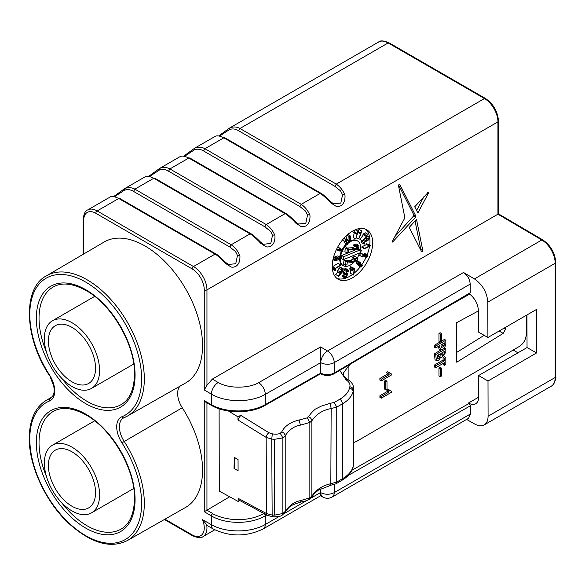 <?xml version="1.0" encoding="UTF-8"?>
<svg xmlns="http://www.w3.org/2000/svg" width="585" height="585" viewBox="0 0 585 585"><rect width="100%" height="100%" fill="white"/><g stroke="black" fill="none" stroke-linecap="round" stroke-linejoin="round"><path stroke-width="0.88" d="M284.91 512.716L285.202 511.414C289.465 505.213 294.54 501.637 300.419 500.68L309.853 497.762L309.853 422.458L300.419 425.134C294.416 425.99 289.341 429.536 285.202 435.774L285.202 511.414L282.877 513.506L282.877 437.872L280.244 433.28C278.248 434.253 275.608 434.428 272.317 433.821L268.961 432.768L240.669 415.306L237.963 416.856L228.523 411.028M280.244 433.28L281.78 431.869C284.624 426.099 290.394 422.151 299.089 420.03L307.264 417.844L309.853 422.458L311.878 420.783L311.878 496.087C316.288 489.543 322.708 485.396 331.147 483.656L336.748 482.077L336.748 407.094L331.147 408.549C322.591 410.143 316.163 414.224 311.878 420.783C311.491 418.794 310.386 417.456 308.551 416.761C310.291 413.997 312.587 411.43 315.425 409.061L321.187 406.166L330.269 403.321L331.147 408.549L330.825 485.294M339.746 370.4L346.101 379.87C349.194 381.873 350.437 384.184 349.845 386.809A3.81 3.035 15 0 1 353.501 390.217L353.706 463.927M469.682 294.079L448.673 306.087M219.104 408.798L219.295 491.093L238.153 501.447L238.146 498.325L238.965 500.087L267.44 515.378L272.434 516.665C273.985 517.03 281.063 516.701 282.167 515.195M212.743 513.593A1.909 1.09 120.4 0 0 211.397 515.911C226.073 524.526 250.607 524.489 265.283 515.838A1.909 1.09 -120.6 0 0 263.93 513.52L263.93 513.52C250.943 520.46 239.726 519.348 237.159 519.582L230.314 519.166L223.741 517.893C221.869 517.571 213.649 514.72 212.757 513.601L206.951 510.186L229.561 496.833M526.229 315.366L526.229 334.7C525.827 339.629 523.59 343.512 519.531 346.349L356.543 441.434L353.713 442.523M513.206 350.035L517.944 352.821M219.814 135.925L229.386 129.621C232.42 128.459 235.492 128.832 238.607 130.748L239.952 128.495L388.147 42.939A1.909 1.097 -60 0 1 389.098 42.844C383.702 40.57 380.213 40.292 378.619 41.996A19.049 10.998 60 0 1 388.147 42.939L484.468 98.551A19.049 10.998 60 0 1 497.937 121.877L497.937 214.198L498.493 213.876M498.223 213.708L542.792 239.894A1.909 1.09 120.4 0 0 541.842 239.989L474.435 278.906L463.51 272.486L327.534 350.993L320.609 346.927L258.607 382.722C249.656 388.089 229.656 389.237 218.19 382.517L212.348 379.087L206.958 385.31L206.958 289.875A19.049 10.998 -120 0 0 193.481 266.541L97.161 210.936A19.049 10.998 -120 0 0 87.64 209.993C85.366 210.52 83.867 213.686 83.136 219.492A1.909 1.097 0 0 0 83.692 220.267A17.148 9.901 -120 0 1 95.816 213.269L192.136 268.881A17.148 9.901 -120 0 1 204.26 289.875L204.26 389.961L206.958 385.31M474.435 278.906C482.537 284.581 487.005 292.332 487.824 302.145L555.194 263.25A19.049 10.998 60 0 0 541.842 239.989L497.937 214.198L212.348 379.087M218.19 382.517A9.528 5.455 120.4 0 0 211.397 394.151C226.073 402.736 250.607 402.824 265.283 394.356L320.734 362.62A9.528 5.455 -59.6 0 1 327.534 350.993A9.528 5.499 -120 0 1 334.21 362.62L470.201 284.105C469.792 279.199 467.561 275.323 463.503 272.486M333.83 373.895C329.611 375.979 325.384 376.031 321.143 374.034A1.909 1.111 -60.4 0 1 320.734 373.157L320.734 362.62A9.528 5.499 0 0 0 334.21 362.62L334.21 373.033L470.223 292.727L469.835 293.59L333.83 373.895A1.909 1.09 -120.6 0 0 334.21 373.033C329.721 375.197 325.223 375.241 320.734 373.157L320.609 346.927M264.881 405.507A1.909 1.104 -119.7 0 0 265.283 404.63C250.607 413.003 226.073 413.039 211.397 404.71A1.909 1.111 119.6 0 0 211.799 405.588C225.839 413.792 250.841 413.749 264.873 405.507L318.759 374.78L320.551 373.069L321.143 374.034M204.26 389.961L211.397 394.151L211.397 404.71L204.26 400.659L205.62 402.078L211.799 405.588M206.951 402.209L206.951 510.186L204.26 511.721L204.26 400.659M144.985 245.963A81.41 46.997 60 0 1 182.271 283.315A81.41 46.997 60 0 1 185.54 383.021L127.391 416.096A80.979 46.756 -120 0 0 139.998 351.256A80.979 46.756 -120 0 0 87.055 279.762A80.979 46.756 -120 0 0 46.412 275.842L104.137 242.022A81.41 46.997 60 0 1 144.985 245.963M180.012 386.166A18.61 10.749 -120 0 0 182.271 407.76A81.41 46.997 60 0 1 185.54 507.466L127.391 540.54A80.979 46.756 -120 0 0 124.144 441.361A19.042 10.991 60 0 1 123.376 418.041A19.042 10.991 60 0 1 123.881 417.778M204.26 511.721L211.397 515.911L211.397 524.701A9.528 5.55 119.6 0 0 213.43 529.096C230.073 536.971 246.695 536.891 263.308 528.855A9.528 5.499 -120 0 0 265.283 524.496C250.607 532.972 226.073 533.059 211.397 524.701L202.534 519.67L207.514 525.74M468.534 418.29L470.494 413.939L334.21 492.621A9.528 5.499 180 0 1 320.734 492.621L320.587 495.787L263.308 528.855M466.589 419.416L474.764 424.052C478.413 426.055 481.543 426.348 484.161 424.929L551.245 386.202A19.049 10.998 60 0 0 555.194 377.479L488.08 416.228C488.029 420.454 486.72 423.357 484.161 424.929M87.64 209.993L110.346 196.882C112.196 196.092 114.989 196.626 118.733 198.483L119.684 198.388L216.004 254L215.053 254.095C216.713 254.746 223.689 260.961 225.371 263.308L230.804 266.84C232.099 267.455 233.788 267.286 235.872 266.336C237.503 265.29 238.673 263.711 239.382 261.597C240.069 258.161 240.135 255.967 239.572 255.016C237.729 250.789 234.929 247.375 231.192 244.771L134.872 189.16C131.442 187.302 128.005 187.141 124.554 188.677L113.819 196.458M124.283 188.831L145.373 176.663C147.223 175.866 150.016 176.399 153.753 178.264L154.711 178.169L251.031 233.781L250.073 233.868C251.733 234.519 258.716 240.742 260.391 243.082L265.824 246.621C267.126 247.236 268.815 247.067 270.899 246.117C272.53 245.071 273.7 243.492 274.409 241.371C275.096 237.941 275.162 235.748 274.599 234.79C272.749 230.563 269.956 227.148 266.219 224.552L169.899 168.941C166.469 167.076 163.032 166.915 159.581 168.458L148.846 176.239M159.31 168.612L180.399 156.444C182.249 155.647 185.043 156.18 188.78 158.038L189.73 157.943L286.058 213.554L285.1 213.649C286.76 214.3 293.743 220.516 295.418 222.863L300.851 226.395C302.152 227.009 303.842 226.841 305.926 225.898C307.556 224.845 308.726 223.265 309.428 221.152C310.123 217.715 310.189 215.521 309.626 214.571C307.776 210.344 304.982 206.929 301.246 204.333L204.925 148.722C201.496 146.857 198.059 146.696 194.608 148.239L183.873 156.019M194.337 148.385L215.426 136.217C217.276 135.427 220.07 135.954 223.806 137.819L224.757 137.724L321.077 193.335L320.127 193.43C321.787 194.081 328.763 200.297 330.445 202.644L335.878 206.176C337.179 206.79 338.869 206.622 340.945 205.671C342.583 204.626 343.753 203.046 344.455 200.933C345.15 197.496 345.208 195.302 344.653 194.352C342.803 190.125 340.009 186.71 336.273 184.107L334.927 186.359L339.892 190.337C340.529 190.673 341.406 192.194 342.525 194.893L344.653 194.352M204.26 289.875A1.909 1.097 0 0 0 206.958 289.875L497.937 121.877A1.909 1.097 0 0 0 498.493 121.102C497.74 111.472 493.382 103.918 485.418 98.455A1.909 1.097 120 0 0 484.468 98.551L336.273 184.107L239.952 128.495C236.523 126.638 233.079 126.477 229.634 128.013L218.892 135.793M333.421 203.821L340.836 203.046L342.525 194.893M184.794 156.144L194.359 149.848C197.394 148.685 200.472 149.058 203.58 150.967L299.9 206.578L304.865 210.556C305.502 210.892 306.379 212.413 307.498 215.112L309.626 214.571M298.394 224.04L305.809 223.273L307.498 215.112M149.767 176.363L159.339 170.067C162.374 168.904 165.445 169.277 168.553 171.193L264.873 226.805L269.839 230.782C270.482 231.119 271.36 232.633 272.471 235.338L274.599 234.79M263.367 244.259L270.782 243.492L272.471 235.338M114.74 196.589L124.312 190.286C127.347 189.123 130.418 189.503 133.526 191.412L229.846 247.024L234.819 251.002C235.455 251.338 236.333 252.859 237.452 255.557L239.572 255.016M228.34 264.486L235.762 263.711L237.452 255.557M392.389 241.4L393.186 241.861L392.564 240.925L404.864 217.832L398.487 185.577L399.723 184.326L415.825 216.07L415.489 217.32L392.572 242.066M427.606 192.589L428.249 193.503L417.873 212.991L414.721 206.776L428.257 192.319M422.809 250.548A0.907 0.526 -60 0 1 422.509 251.557A0.907 0.526 -60 0 1 421.734 251.886A0.907 0.526 -60 0 1 421.602 251.74L409.244 227.375L416.505 219.382L422.809 250.548L420.791 249.386L415.043 220.991M352.448 231.17A28.577 16.497 -60 0 1 366.736 229.751A28.577 16.497 -60 0 1 371.117 252.654A28.577 16.497 -60 0 1 352.448 277.831A28.577 16.497 -60 0 1 338.159 279.25A28.577 16.497 -60 0 1 333.779 256.347A28.577 16.497 -60 0 1 352.448 231.17M420.717 250A0.907 0.526 120 0 0 420.791 249.386M394.955 236.523L413.624 215.923L415.65 217.093M413.624 215.923L413.844 215.141L415.862 216.304M415.825 216.07L413.807 214.907L398.59 184.911M416.586 210.446L423.942 196.626M427.284 192.948L428.249 193.503M336.872 278.358A28.577 16.497 120 0 0 349.75 276.281A28.577 16.497 120 0 0 352.441 274.519M353.94 273.356A28.577 16.497 120 0 0 360.28 266.782M361.866 264.625A28.577 16.497 120 0 0 366.049 257.334M367.131 254.826A28.577 16.497 120 0 0 369.515 246.387M369.72 245.035A28.577 16.497 120 0 0 369.757 238.095M369.661 237.473A28.577 16.497 120 0 0 365.325 229.086M351.739 267.257L354.722 268.617L353.632 274.855L350.664 273.488L350.349 269.502M352.558 270.775L349.867 269.224L350.495 266.533L353.186 268.091L352.506 270.116L352.558 270.775L353.004 270.475L353.355 275.045M349.801 241.993L350.649 241.649L350.868 238.512L349.984 235.579L348.865 236.267L349.084 240.64L349.801 241.993L347.11 240.442L345.976 236.128M356.484 234.073L353.786 232.516L353.983 231.66L356.682 233.218L356.484 234.073L357.325 232.815L355.885 239.046L353.194 237.488L354.276 232.801M353.983 231.66L355.132 229.693M342.613 239.799L345.362 241.788L345.574 240.45L347.505 244.523L344.814 242.965L343.834 240.91M345.362 241.788L342.517 239.916M357.669 231.192L359.044 229.43L361.932 231.009L360.367 232.742L360.024 233.612L360.996 232.523L358.824 238.863L361.932 231.009M337.757 246.965L340.66 248.625L339.827 248.362L338.218 249.7L338.978 250.943L340.741 251.045L341.406 250.146L342.81 251.689L343.066 251.17L340.66 248.625M359.929 239.389L362.824 241.188L359.929 239.389L363.424 234.797M365.676 236.099L362.985 234.541L365.157 232.735L367.848 234.285L366.247 235.353L365.676 236.099L366.758 235.521L362.627 240.94M360.938 240.866L363.629 242.417L364.243 244.113L361.545 242.556L360.938 240.866L361.471 240.406M364.66 238.775L366.327 237.152M364.243 244.113L364.843 243.521L364.411 242.314L368.331 240.069L369.661 238.358L369.596 237.415L367.014 235.982M333.136 257.195L334.869 257.173L335.505 256.449L337.706 255.923L340.397 257.48L338.203 258.007L337.567 258.731L334.664 256.983M365.969 244.157L367.958 244.018L370.634 245.839L364.557 248.822L361.859 247.265L361.888 246.826L366.59 244.515M332.251 266.928L337.998 263.316L340.689 264.873L334.598 268.786L335.081 270.723L335.702 270.19L335.315 268.625L340.792 265.268L340.689 264.873M363.907 255.331L364.499 255.162L364.565 253.371L367.563 255.075L366.985 255.367L367.482 255.791L367.19 256.72L365.866 256.654M362.371 256.954L359.68 255.396L360.652 252.983L363.819 254.68L363.343 254.541L362.371 256.954L362.919 257.02L363.607 255.301L366.108 257.349L367.958 256.713L367.263 254.921L364.565 253.371M335.622 274.467L338.598 276.237L335.622 274.467L337.816 272.149M340.594 273.612L337.428 271.579L337.903 272.062L337.428 271.579L337.72 270.519L339.073 268.325L340.609 267.286L343.3 268.844L341.764 269.875L340.411 272.076L340.126 273.136L340.594 273.612L338.32 276.025M359.073 263.564L359.373 263.184L362.071 264.742L361.106 266.577M359.972 262.914L360.514 262.658L359.607 262.226L358.539 263.579L358.854 264.691L360.192 265.341L360.96 267.177L358.269 265.619L357.479 264.179M357.823 261.1L356.908 260.669L356.163 261.049L356.155 263.133L359.519 265.341M342.437 275.564L345.135 277.122L344.894 277.941L342.196 276.383L342.437 275.564L343.541 275.447L344.28 273.466L343.366 273.583L343.263 272.932A6.303 3.642 -60 0 1 343.38 272.083L344.455 269.224L344.953 268.639L345.793 268.881M343.534 273.765L346.225 275.323L343.534 273.765M350.934 240.676A14.289 8.248 -60 0 1 356.894 240.567L357.574 240.961A14.289 8.248 120 0 0 350.722 241.503M340.324 259.075A14.289 8.248 120 0 0 343.285 265.707L342.613 265.319A14.289 8.248 -60 0 1 339.68 259.645M339.746 257.093A14.289 8.248 -60 0 1 341.516 250.943M342.006 249.927A14.289 8.248 -60 0 1 346.393 243.879M347.314 243.031A14.289 8.248 -60 0 1 349.172 241.634M354.722 268.617L353.303 269.575L353.186 268.091M349.815 268.559L352.506 270.116M350.254 268.259L352.952 269.817M350.144 266.775L352.835 268.332M349.984 235.579L347.943 234.358M350.239 237.313L350.408 241.064L349.962 241.269L349.128 236.932L349.903 236.369L350.239 237.313L349.172 236.698M349.53 240.559L350.408 241.064L349.962 241.269M355.885 239.046L358.035 231.199L356.682 233.218M357.823 231.25L355.263 229.766M355.431 229.7L358.035 231.199M347.505 244.523L347.848 244.157L345.435 239.082L345.091 241.232M345.23 239.302L343.761 238.446M343.958 238.227L345.435 239.082M356.536 237.693L358.51 238.826M360.024 233.612L357.779 232.318M357.998 231.375L360.367 232.742M361.742 230.987L359.044 229.43M341.121 250.716L342.81 251.689M339.914 248.954L340.858 250.212L339.688 250.643L338.898 249.378L340.214 249.056M339.688 250.643L339.059 250.285L339.688 250.643M339.059 249.173L340.858 250.212M339.534 248.954L340.901 249.736M363.556 233.795L366.247 235.353M362.824 241.188L367.848 234.285M363.629 242.417L361.069 240.735M365.757 237.342L367.914 238.585L368.704 238.139L369.018 238.702L367.694 240.113L363.76 242.292M368.704 238.139L369.018 238.702L368.331 238.307M367.914 238.585L365.969 237.057M369.705 237.539L367.899 238.168M340.667 257.729L340.463 258.863L339.417 259.784L337.318 259.93L337.874 260.193M332.953 259.608L334.905 260.837A3.086 1.777 120 0 0 335.38 260.925L337.318 259.93M333.136 258.789L334.774 259.74L334.905 260.837M337.567 258.731L335.834 258.745L334.774 259.74M337.984 259.572L338.159 258.585L340.009 258.204L339.454 259.294L338.02 259.601M335.315 260.347L335.512 259.455L336.989 259.009L336.719 260.011L335.373 260.398M364.557 248.822L364.587 248.376L361.888 246.826M365.947 244.142L369.464 245.985L364.587 248.376M366.605 243.806L369.296 245.356L368.623 245.685L365.932 244.135M370.656 245.576L369.296 245.356M332.426 269.195L335.081 270.723M332.273 267.44L334.598 268.786M332.492 266.716L335.183 268.274M365.815 256.625L360.769 252.998M364.294 253.81L367.482 255.791L364.791 254.234M363.395 255.835L366.108 257.349M360.652 252.983L363.343 254.541M338.598 276.237L342.364 271.981L343.3 268.844M342.291 269.831C343.088 269.597 343.11 270.124 342.349 271.411L340.865 272.946L340.689 272.434L342.817 269.597M340.748 272.873L340.689 272.434M359.68 262.848L360.287 263.096L359.68 262.848L359.044 263.82L359.936 264.822L359.38 264.537M360.755 266.204L361.486 266.628L360.579 265.656L360.616 264.457L359.329 264.471M360.616 264.457L359.029 263.535M361.727 265.034L359.036 263.477M360.96 267.177L362.371 265.795L362.071 264.742M360.514 262.658L356.908 260.669M347.066 271.689L348.353 271.952L348.492 270.438L347.644 270.197L346.071 273.641A6.303 3.642 120 0 0 345.962 274.489L346.057 275.14L346.978 275.016L346.232 276.998L345.135 277.122M346.539 273.144L347.724 273.831L346.92 274.453L346.408 273.977L346.964 271.908L347.965 270.892L347.98 272.215M346.415 274.16L346.92 274.453L346.532 274.489M347.461 273.773L346.517 273.232M344.894 277.941L346.254 277.795L347.724 273.831M343.541 275.447L346.232 276.998M348.492 270.438L344.953 268.639M349.852 242.022A14.289 8.248 120 0 0 347.644 243.726M347.066 244.267A14.289 8.248 120 0 0 342.554 250.563M342.188 251.331A14.289 8.248 120 0 0 340.419 257.48M343.285 265.707A14.289 8.248 120 0 0 350.43 264.998A14.289 8.248 120 0 0 354.598 261.553M357.384 257.773A14.289 8.248 120 0 0 359.417 253.473M360.331 249.912A14.289 8.248 120 0 0 357.574 240.961M345.304 248.084L347.322 249.247L346.912 252.874L344.894 251.704L345.304 248.084L351.987 247.791L355.336 246.38M353.64 245.4L353.874 244.647L356.397 244.106L358.854 245.4L355.892 245.81L355.658 246.57L353.64 245.4M343.351 259.689L358.993 253.195L358.876 254.19L361.45 250.76L359.439 249.239L359.329 250.234L343.695 256.72A12.863 7.422 120 0 0 343.351 259.689L341.333 258.519A12.863 7.422 -60 0 1 341.669 255.557L357.311 249.064L357.391 248.303M343.958 260.522L345.976 261.692L345.567 265.312L343.549 264.149L343.958 260.522L350.642 260.237L353.991 258.826M352.294 257.846L352.521 257.093L355.051 256.552L357.508 257.846L354.547 258.256L354.313 259.009L352.294 257.846M355.658 246.57L357.398 246.131L357.26 247.638L354.013 248.961L347.322 249.247M346.912 252.874L348.331 252.281L348.638 249.598A10.128 5.85 -60 0 1 349.399 249.546L352.821 249.861C354.334 250.358 360.616 247.411 358.415 245.276L356.397 244.106M353.874 244.647L355.892 245.81M357.398 246.131L357.764 246.219M357.589 248.172L359.439 249.239M357.311 249.064L359.329 250.234M343.695 256.72L341.669 255.557M357.925 253.641L358.876 254.19M345.567 265.312L346.985 264.727L347.285 262.036A10.128 5.85 -60 0 1 348.053 261.992L351.475 262.299C352.982 262.797 359.27 259.857 357.069 257.714L355.051 256.552M354.313 259.009L356.046 258.577L355.914 260.084L352.66 261.407L345.976 261.692M356.046 258.577L356.419 258.665M352.521 257.093L354.547 258.256M470.494 413.939L470.479 405.734L469.119 403.401M478.618 397.215L468.453 403.014L469.119 403.372C471.656 404.637 473.835 404.776 475.656 403.789C477.594 402.612 478.581 400.425 478.618 397.244L478.574 375.548L527.041 347.57L526.968 314.942M487.824 302.145L487.905 337.494L536.54 309.421L536.635 352.916L488 380.996L478.574 375.548M488 380.996L488.08 416.228M310.854 498.157L320.551 492.555L320.551 488.987M469.375 293.86C474.925 298.299 477.938 303.893 478.42 310.657L478.471 332.053L487.905 337.494M470.223 292.727L470.201 284.105M536.635 352.916L527.041 347.57M238.153 501.447L239.755 500.511M240.669 415.306L237.971 419.986L237.963 416.878M440.995 346.854L442.728 345.333L443.086 343.666M441.704 354.781L442.786 353.72L443.101 352.177M437.156 357.654L438.626 356.192L438.962 354.561M444.439 342.883L444.073 346.108L441.382 347.746L440.951 344.894L444.439 342.883M442.786 353.72L444.132 354.495L444.439 351.402L441.697 352.982L442.077 355.702L443.159 355.497L441.814 354.722M444.132 354.495L443.159 355.497M438.626 356.192L439.971 356.967L440.315 353.786L437.112 355.629L437.565 358.539L438.801 358.276L437.456 357.501M439.971 356.967L438.801 358.276M391.431 392.294L381.274 398.195L381.266 396.52L389.179 391.928L387.745 390.583L389.062 389.815L391.431 391.233L391.431 392.294M387.489 391.014L389.179 391.928M440.41 349.654L439.064 348.872L440.403 349.647C443.284 349.859 445.09 347.921 445.828 343.826L445.828 340.207L435.723 346.042L435.723 347.914L439.569 345.698L440.417 349.662L439.064 348.872L438.216 346.474M440.315 368.821L441.529 368.119L441.529 376.016L440.315 376.718L440.315 368.821L438.962 368.045L440.183 367.343L441.529 368.119M381.23 379.241L381.23 380.915L391.394 375.014L391.394 373.954L389.025 372.535L387.701 373.296L389.142 374.649L381.23 379.241L379.884 378.466L379.884 380.133L381.23 380.915M387.453 373.735L389.142 374.649M441.529 341.406L441.529 333.508L440.315 334.21L440.315 342.108L441.529 341.406M444.439 358.181L445.828 357.377L445.828 364.55L444.439 365.347L444.439 362.7L435.723 367.731L435.723 365.859L444.439 360.828L444.439 358.181L443.094 357.406L443.094 360.053L444.439 360.828M435.525 359.994L436.388 360.492L435.723 354.561L445.828 348.726L445.828 352.345L441.47 357.662L440.922 357.347M441.47 357.662L440.995 356.894L438.611 360.323L436.607 360.667L435.262 359.892M385.771 381.881L386.985 381.179L387.007 389.062L385.793 389.764L385.771 381.881L384.425 381.106L385.639 380.396L386.985 381.179M353.713 463.883L353.713 388.615L353.113 391.643C351.687 396.491 348.126 400.557 342.43 403.847L342.43 478.764C348.126 475.408 351.687 471.408 353.113 466.757L353.113 391.643A3.81 3.035 -165 0 0 349.464 388.235C348.243 392.55 345.04 396.213 339.841 399.233L334.189 402.465L336.748 407.094L342.43 403.847A3.81 2.208 60.3 0 0 339.841 399.233M272.317 433.821L271.754 439.072L274.314 439.342L282.877 437.872L285.202 435.774C284.873 433.873 283.732 432.571 281.78 431.869M281.992 515.136L282.877 513.506L274.321 515.158L272.149 515.041C272.244 516.767 272.434 517.089 272.712 516.014M387.745 390.583L386.4 389.8L387.716 389.04L389.062 389.815M389.573 390.312L391.431 391.233M387.84 391.153L386.4 389.8M381.274 398.195L379.928 397.412L379.921 395.745L387.782 391.182M379.921 395.745L381.266 396.52M440.081 341.976L434.377 345.267L434.377 347.139L435.723 347.914M441.529 341.135L444.483 339.432L445.828 340.207M434.377 345.267L435.723 346.042M440.315 376.718L438.962 375.936L438.962 368.045M391.394 373.954L389.53 373.033M387.701 373.296L386.356 372.521L387.672 371.76L389.025 372.535M387.797 373.873L386.356 372.521M387.745 373.903L379.884 378.466M440.315 334.21L438.962 333.435L440.183 332.733L441.529 333.508M438.962 333.435L438.962 341.333L440.315 342.108M443.094 360.053L434.377 365.084L434.377 366.956L435.723 367.731M444.439 365.347L443.094 364.572L443.094 363.475M443.284 357.296L444.483 356.601L445.828 357.377M434.377 365.084L435.723 365.859M444.176 348.126L445.828 348.726M435.723 354.561L434.377 353.786L441.214 349.837M435.043 359.716L434.377 353.786M385.793 389.764L384.44 388.988L384.425 381.106M348.133 379.775L348.133 366.524L343.38 373.062M343.373 373.135L343.461 375.124M238.146 498.325L266.555 513.586L272.149 515.041L271.754 439.072L266.16 437.397L237.971 419.986M268.961 432.776A3.81 2.121 121.7 0 0 266.16 437.397L266.555 513.586A3.81 2.274 118.2 0 0 267.44 515.378M311.41 497.462L311.878 496.087L309.853 497.762L308.997 499.378M335.987 483.802L341.655 480.497A3.81 2.186 59.7 0 0 342.43 478.764L336.748 482.077L335.951 483.729M348.17 366.546L350.342 364.148M234.022 468.439L234.366 457.419L234.366 468.665A3.81 2.201 180 0 1 234.022 468.439M234.366 468.665L238.058 470.793M478.42 310.92L456.644 322.679L456.731 362.217L503.18 333.384L505.513 329.238L505.506 327.337M484.168 335.337L456.709 352.382M71.97 381.808A33.338 19.246 -120 0 0 88.642 383.46A33.338 19.246 -120 0 0 93.754 356.748A33.338 19.246 -120 0 0 71.97 327.366A33.338 19.246 -120 0 0 55.304 325.713A33.338 19.246 -120 0 0 50.193 352.426A33.338 19.246 -120 0 0 71.97 381.808M71.97 322.701A39.056 22.552 60 0 1 97.49 357.113A39.056 22.552 60 0 1 91.501 388.411A39.056 22.552 60 0 1 71.97 386.473A39.056 22.552 60 0 1 46.456 352.06A39.056 22.552 60 0 1 52.445 320.763A39.056 22.552 60 0 1 71.97 322.701M71.977 506.252A33.338 19.246 -120 0 0 88.642 507.904A33.338 19.246 -120 0 0 93.754 481.184A33.338 19.246 -120 0 0 71.977 451.81A33.338 19.246 -120 0 0 55.304 450.157A33.338 19.246 -120 0 0 50.193 476.87A33.338 19.246 -120 0 0 71.977 506.252M71.977 447.145A39.056 22.552 60 0 1 97.49 481.557A39.056 22.552 60 0 1 91.501 512.855A39.056 22.552 60 0 1 71.977 510.917A39.056 22.552 60 0 1 46.456 476.504A39.056 22.552 60 0 1 52.445 445.207A39.056 22.552 60 0 1 71.977 447.145M307.264 417.844L308.551 416.761M334.189 402.465L330.269 403.321M349.464 388.235L349.845 386.809M551.245 386.202C554.478 385.552 556.372 376.769 555.75 376.703A1.909 1.097 180 0 1 555.194 377.479L555.194 263.25A1.909 1.097 0 0 0 555.75 262.475C555.011 252.917 550.697 245.393 542.792 239.894M319.154 373.903L265.283 404.63L265.283 394.356A9.528 5.499 -120 0 0 258.607 382.722M83.692 254L83.692 220.267M202.534 519.67A17.148 9.901 -120 0 1 202.688 533.864A17.148 9.901 -120 0 1 192.136 534.88L164.948 519.18M279.279 516.409L265.283 524.496L265.283 515.838L266.716 514.99M306.569 500.628L284.2 513.564M320.734 488.899L320.734 492.621A9.528 5.55 119.6 0 0 322.774 497.023L320.587 495.787M192.136 534.88A1.909 1.097 120 0 0 192.531 535.75C197.986 538.017 201.481 538.302 203.01 536.599A19.049 10.998 -120 0 0 206.768 525.206M95.816 213.269A1.909 1.097 -60 0 1 97.161 210.936L118.733 198.483L215.053 254.095L193.481 266.541A1.909 1.097 120 0 0 192.136 268.881M133.526 191.412L134.872 189.16L153.753 178.264L250.073 233.868L231.192 244.771L229.846 247.024M168.553 171.193L169.899 168.941L188.78 158.038L285.1 213.649L266.219 224.552L264.873 226.805M203.58 150.967L204.925 148.722L223.806 137.819L320.127 193.43L301.246 204.333L299.9 206.578M229.386 129.621L229.634 128.013M238.607 130.748L334.927 186.359M330.445 202.644L330.796 201.818C325.699 196.779 322.459 193.949 321.077 193.335M194.359 149.848L194.608 148.239M295.418 222.863L295.769 222.044C290.672 216.998 287.432 214.168 286.05 213.554M159.339 170.067L159.581 168.458M260.391 243.082L260.742 242.263C255.645 237.217 252.406 234.388 251.031 233.773M124.312 190.286L124.554 188.677M225.371 263.308L225.715 262.482C220.618 257.444 217.379 254.614 216.004 254M413.727 215.719L415.752 216.889M413.463 216.15L415.489 217.32M346.393 239.089L349.084 240.64M346.993 235.185L348.865 236.267M336.755 248.859L338.218 249.7M337.669 247.119L339.827 248.362M338.803 249.685L340.404 250.607M363.972 239.682L366.21 240.969M364.996 238.556L367.694 240.113M365.83 237.846L368.521 239.404M335.505 256.449L338.203 258.007M333.487 257.393L335.834 258.745M338.188 258.563L339.454 259.294M338.788 258.124L339.922 258.782M335.6 259.36L336.719 260.011M365.025 255.974L366.598 256.881M364.499 255.162L367.19 256.72M337.72 270.519L340.411 272.076M339.073 268.325L341.764 269.875M339.892 267.469L342.591 269.027M340.784 272.076L341.545 272.515M341.443 270.884L342.349 271.411M356.828 263.791L359.3 265.217M356.155 263.133L358.854 264.691M355.841 262.022L358.539 263.579M356.163 261.049L358.861 262.606M345.962 274.489L343.263 272.932M343.38 272.083L346.071 273.641M343.995 270.116L346.693 271.674M344.455 269.224L347.146 270.782M351.987 247.791L354.013 248.961M355.241 246.468L357.26 247.638M346.32 247.733L348.338 248.903M344.974 260.179L346.993 261.349M350.642 260.237L352.66 261.407M353.888 258.914L355.914 260.084M46.471 476.548A67.889 39.195 60 0 1 53.454 411.335C61.93 406.568 72.811 407.782 86.105 414.984L86.836 415.409C111.962 429.5 134.864 469.17 134.506 497.967C134.272 513.535 129.885 523.853 121.344 528.913A67.889 39.195 60 0 1 87.041 525.769A67.889 39.195 60 0 1 61.366 502.354M85.717 528.087A69.798 40.299 60 0 1 36.358 442.604A69.798 40.299 60 0 1 85.717 414.114A69.798 40.299 60 0 1 135.069 499.59A69.798 40.299 60 0 1 85.717 528.087M121.929 416.754A79.07 45.652 -120 0 0 138.192 354.678A79.07 45.652 -120 0 0 85.717 282.094A79.07 45.652 -120 0 0 33.235 294.079A79.07 45.652 -120 0 0 49.498 374.934A20.943 12.095 60 0 1 49.498 400.996A79.07 45.652 -120 0 0 33.235 463.079A79.07 45.652 -120 0 0 85.717 535.663A79.07 45.652 -120 0 0 138.192 523.67A79.07 45.652 -120 0 0 121.929 442.816A20.943 12.095 60 0 1 121.929 416.754A1.909 1.55 68 0 0 124.144 417.668A80.979 46.756 -120 0 0 127.391 416.096L123.376 418.041M85.717 403.643A69.798 40.299 60 0 1 36.358 318.16A69.798 40.299 60 0 1 85.717 289.67A69.798 40.299 60 0 1 135.069 375.146A69.798 40.299 60 0 1 85.717 403.643M121.929 442.816L182.271 407.76M51.48 397.646L49.966 398.539A1.909 1.55 68 0 0 49.498 400.996M49.498 374.934L53.791 386.378C54.42 390.261 54.208 393.266 53.155 395.409L50.8 398.122A19.042 10.991 60 0 1 49.966 398.539A80.979 46.756 -120 0 0 46.412 400.279C35.034 407.24 29.308 420.191 29.25 439.116C29.287 466.647 45.959 502.244 68.73 523.37C90.997 543.253 110.558 548.971 127.391 540.54M46.471 352.097A67.889 39.195 60 0 1 53.454 286.891C61.93 282.124 72.811 283.337 86.105 290.54L86.836 290.964C111.962 305.056 134.864 344.726 134.506 373.522C134.272 389.091 129.885 399.409 121.344 404.469A67.889 39.195 60 0 1 87.041 401.325A67.889 39.195 60 0 1 61.374 377.917M322.774 497.023A9.528 9.528 0 0 0 332.236 496.987A9.528 5.499 -120 0 0 334.21 492.621L334.21 484.599M470.479 405.734L348.17 475.488M469.141 403.416L351.936 470.252M442.728 345.333L444.073 346.108M353.706 463.898L353.406 466.077A3.81 3.108 15.7 0 0 353.501 465.389L353.113 466.757A3.81 3.108 -164.3 0 1 353.011 467.488M274.321 515.144L274.321 439.357M439.569 347.439L438.216 346.664M284.632 512.979C286.979 509.593 288.778 507.487 290.036 506.654C290.847 505.586 294.138 504.146 299.915 502.332L300.419 500.68M345.552 379.526L348.002 379.694A3.81 2.121 121.7 0 0 346.101 379.87M300.419 425.134L299.089 420.03M238.08 470.779L238.058 459.554L234.366 457.419M503.18 333.384L499.1 331.037M503.86 328.287L505.513 329.238M485.418 98.455L389.098 42.844M498.493 214.19L498.493 121.102M203.01 536.599L214.761 529.813M213.43 529.096L207.448 525.703M164.385 519.495L192.531 535.75M378.619 41.996L229.364 128.166M298.511 224.04L295.769 222.044M263.491 244.259L260.742 242.263M228.464 264.478L225.715 262.482M83.136 254.321L83.136 219.492M338.978 250.943L336.28 249.393M340.485 257.517L337.786 255.959M365.545 257.122L362.854 255.565M340.28 273.568L337.589 272.01M360.141 262.38L357.45 260.822M348.258 270.021L345.567 268.464M333.538 203.814L330.796 201.818M46.412 400.279L52.262 396.857M49.242 375.19C23.751 336.945 22.873 287.791 46.412 275.842M332.236 496.987L468.534 418.297M320.799 373.574L318.774 374.773M555.75 376.703L555.75 262.475M282.065 515.261L284.858 512.679M309.114 499.48C303.673 501.974 304.609 500.957 299.915 502.332M309.07 499.51L311.447 497.484M311.271 497.689L314.598 493.228L318.415 490.12L330.956 485.228M330.569 485.287L335.958 483.817M341.655 480.497L344.558 478.603C348.909 475.444 351.731 471.722 353.018 467.444L353.406 466.077M343.146 373.552C342.422 374.4 343.856 376.33 347.439 379.351M353.706 388.659C353.574 385.01 351.673 382.02 348.002 379.694M52.445 320.763L94.682 296.376M91.501 388.411L133.738 364.024M52.445 445.207L94.682 420.82M91.501 512.855L133.738 488.468"/></g></svg>
